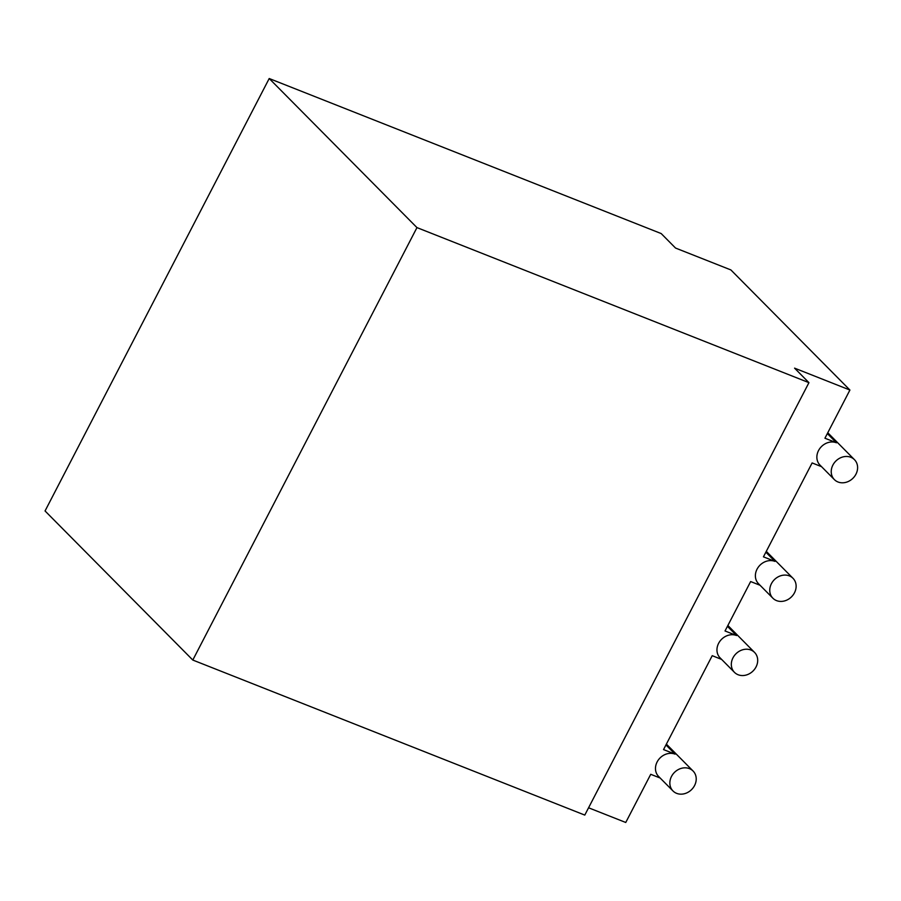<?xml version="1.0" encoding="UTF-8"?>
<svg xmlns="http://www.w3.org/2000/svg" width="901" height="901" viewBox="0 0 901 901"><rect width="100%" height="100%" fill="white"/><g stroke="black" fill="none" stroke-linecap="round" stroke-linejoin="round"><path stroke-width="1.35" d="M760.072 585.278L750.646 581.55L725.023 630.97L736.556 635.532A14.146 12.13 135.3 0 0 719.944 641.197A14.146 12.13 135.3 0 0 720.09 657.854L734.461 672.349A14.146 12.13 -44.7 0 1 734.315 655.691A14.146 12.13 -44.7 0 1 750.916 650.026A14.146 12.13 135.3 0 1 754.565 652.425L727.873 625.485M754.565 652.425A14.146 12.13 135.3 0 1 756.04 666.943A14.146 12.13 -44.7 0 1 734.461 672.349M808.94 382.655L584.783 815.09L192.803 660.05L416.96 227.604L808.94 382.655L794.569 368.149L849.913 390.043L824.933 438.224L836.466 442.785A14.146 12.13 135.3 0 0 819.854 448.45A14.146 12.13 135.3 0 0 820 465.107L834.371 479.602A14.146 12.13 -44.7 0 1 835.88 461.019A14.146 12.13 -44.7 0 1 854.475 459.679A14.146 12.13 -44.7 0 1 855.95 474.196A14.146 12.13 135.3 0 1 838.02 481.99A14.146 12.13 -44.7 0 1 834.371 479.602M821.554 466.673L812.128 462.934L763.451 556.841L774.973 561.402A14.146 12.13 135.3 0 0 758.372 567.056A14.146 12.13 135.3 0 0 758.518 583.713L772.889 598.208A14.146 12.13 -44.7 0 1 774.398 579.636A14.146 12.13 -44.7 0 1 792.993 578.284A14.146 12.13 -44.7 0 1 794.468 592.813A14.146 12.13 135.3 0 1 776.538 600.607A14.146 12.13 -44.7 0 1 772.889 598.208M721.645 659.419L712.218 655.68L663.541 749.587L675.074 754.148L665.952 744.936M672.979 790.954A14.146 12.13 -44.7 0 1 671.504 776.437A14.146 12.13 -44.7 0 1 693.083 771.031A14.146 12.13 -44.7 0 1 694.558 785.559A14.146 12.13 -44.7 0 1 672.979 790.954L658.608 776.459A14.146 12.13 -44.7 0 1 657.133 761.942A14.146 12.13 -44.7 0 1 675.074 754.148M660.163 778.025L650.736 774.297L625.756 822.478L588.567 807.78M849.913 390.043L730.891 269.94L675.547 248.057L661.188 233.562L269.208 78.522L416.96 227.604M192.803 660.05L45.05 510.957L269.208 78.522M736.556 635.532L727.434 626.33M836.466 442.785L827.343 433.584M774.973 561.402L765.861 552.2M854.475 459.679L827.771 432.739M766.289 551.356L792.993 578.284M666.38 744.102L693.083 771.031"/></g></svg>
